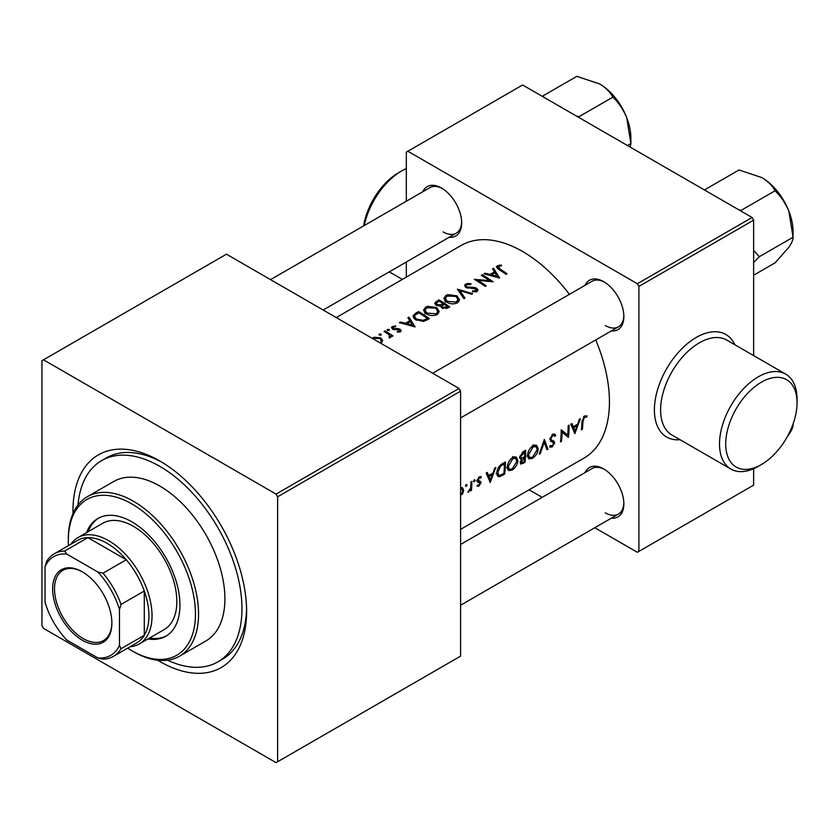 <?xml version="1.0" encoding="UTF-8"?>
<svg xmlns="http://www.w3.org/2000/svg" width="839" height="839" viewBox="0 0 839 839"><rect width="100%" height="100%" fill="white"/><g stroke="black" fill="none" stroke-linecap="round" stroke-linejoin="round"><path stroke-width="1.26" d="M363.623 225.901A50.434 29.113 -60 0 1 398.567 172.729L401.671 170.936A54.818 31.651 120 0 0 364.273 225.523M761.393 382.196A50.434 29.113 120 0 0 725.725 443.967A50.434 29.113 120 0 0 761.393 464.554L758.288 466.348A54.818 31.651 -60 0 1 730.874 469.064A54.818 31.651 -60 0 1 722.473 425.132A54.818 31.651 -60 0 1 758.288 376.826A54.818 31.651 -60 0 1 785.692 374.11A54.818 31.651 -60 0 1 797.05 399.207L797.05 402.783A50.434 29.113 120 0 0 761.393 382.196M585.066 285.323A28.505 16.455 60 0 1 603.702 281.663L603.702 281.663A28.505 16.455 60 0 1 623.859 316.576A28.505 16.455 60 0 1 611.379 330.891M604.489 282.145A26.313 15.196 -120 0 0 592.093 281.254L432.725 373.271M422.877 191.68A28.505 16.455 60 0 1 441.513 188.03L441.513 188.03A28.505 16.455 60 0 1 461.67 222.943A28.505 16.455 60 0 1 449.19 237.259M442.31 188.502A26.313 15.196 -120 0 0 429.914 187.621L270.546 279.639M585.066 472.598A28.505 16.455 60 0 1 603.702 468.938L603.702 468.938A28.505 16.455 60 0 1 623.859 503.851A28.505 16.455 60 0 1 611.379 518.166M604.489 469.421A26.313 15.196 -120 0 0 592.093 468.529L460.59 544.459M72.983 513.573A122.798 70.895 60 0 1 159.788 460.968A122.798 70.895 60 0 1 246.614 611.369A122.798 70.895 60 0 1 159.788 661.499A122.798 70.895 60 0 1 157.669 660.241M162.147 462.373A116.212 67.099 -120 0 0 106.333 457.905L101.676 460.59A116.212 67.099 -120 0 0 77.985 505.005M461.838 493.856L462.488 494.234L463.694 490.49L462.52 487.763L460.978 487.606M466.222 484.428L467.113 484.942L466.285 484.376L465.446 485.907L466.264 486.463L467.113 484.942L466.285 484.376M465.446 485.907L466.264 486.463L465.446 485.991M471.487 490.28A122.798 70.895 -120 0 0 471.854 481.324L470.878 481.89A122.798 70.895 60 0 1 470.836 484.942L470.543 488.109L467.879 492.22L470.616 489.546A122.798 70.895 60 0 1 470.511 490.836L471.487 490.28L470.595 489.766M504.7 474.108A122.798 70.895 -120 0 0 505.382 461.964L502.236 463.789C498.922 465.876 497.128 468.875 496.877 472.797L498.041 476.542L499.467 476.73L504.7 474.108L503.725 473.542M579.309 419.29L577.725 424.135L573.31 426.684L571.862 423.59L570.782 424.209L574.83 433.616L580.389 418.661L579.309 419.29M538.198 449.043L536.677 445.31L533.059 445.666C529.776 448.089 527.972 451.267 527.616 455.21L528.927 458.87L532.419 458.377C535.817 456.007 537.747 452.903 538.198 449.043L537.17 448.446M525.015 462.373A122.798 70.895 -120 0 0 525.696 450.239L522.959 451.822L519.666 457.213L520.369 459.048L521.575 459.153L520.17 462.415L520.725 464.103L525.015 462.373L524.039 461.807M547.982 449.117L544.343 439.468L539.215 454.182L540.274 453.574L544.238 442.352L546.923 449.735L547.982 449.117L546.43 448.225M549.555 446.621L551.936 447.114L554.631 442.971L554.243 441.45L551.15 439.772L550.845 438.755L552.775 435.567L554.055 435.504L554.862 436.406L555.733 435.284L554.715 434.12L552.744 434.298L549.87 439.3L553.656 443.579L552.135 445.876L550.447 445.415L549.555 446.621L550.269 447.313M549.881 439.175L551.768 440.276L549.891 439.038M553.321 440.915L553.929 441.199M550.332 445.572L551.045 445.991L550.447 445.415M550.992 441.513L550.436 441.062M587.059 415.934L584.521 415.955L581.983 421.734A122.798 70.895 60 0 1 581.375 429.841L582.35 429.274A122.798 70.895 -120 0 0 582.958 421.293L584.489 417.256L586.513 417.193L587.059 415.934M568.433 437.308A122.798 70.895 -120 0 0 569.115 425.174L568.139 425.73A122.798 70.895 60 0 1 567.741 435.105L561.186 429.746A122.798 70.895 60 0 1 560.504 441.891L561.48 441.324A122.798 70.895 -120 0 0 562.12 432.075L567.489 436.762M517.883 460.768L516.352 457.035L512.744 457.402C509.462 459.814 507.647 462.992 507.301 466.935L508.612 470.606L512.105 470.113C515.503 467.743 517.432 464.628 517.883 460.768L516.855 460.181M494.706 468.131L493.122 472.986L488.707 475.535L487.26 472.43L486.18 473.049L490.228 482.456L495.786 467.512L494.706 468.131M480.904 476.542L479.321 476.856L477.108 480.747L477.422 481.932L479.992 483.348L478.922 485.11L477.664 484.942L477.003 486.054L478.859 486.169L480.967 482.74L480.695 481.576L478.083 480.139L479.394 477.926L480.831 478.052L481.187 476.667M480.065 481.208L478.408 480.915M478.922 485.11L477.905 485.11M477.202 481.513L479.782 482.698M474.287 479.761L475.189 480.286L474.35 479.719L473.521 481.24L474.339 481.796L475.189 480.286L474.35 479.719M473.521 481.24L474.339 481.796L473.521 481.324M460.59 529.357L584.007 458.104A122.798 70.895 -120 0 0 595.732 339.921M569.419 294.353A122.798 70.895 -120 0 0 522.613 251.501A122.798 70.895 -120 0 0 461.209 245.418L336.24 317.572M496.489 266.582L498.754 269.424A122.798 70.895 60 0 1 506.085 274.363L507.05 273.797A122.798 70.895 -120 0 0 499.834 268.931L498.492 266.393L501.512 265.795L501.208 264.988L497.412 265.722L496.363 267.085M497.947 268.91L498.492 266.393M499.677 278.055L493.552 268.27L492.483 268.889L494.444 271.857L490.028 274.405L485.036 273.199L483.956 273.818L499.677 278.055M493.143 281.831A122.798 70.895 -120 0 0 482.289 274.783L481.313 275.339A122.798 70.895 60 0 1 489.63 280.604L474.35 279.356A122.798 70.895 60 0 1 485.204 286.414L486.18 285.847A122.798 70.895 -120 0 0 477.852 280.289L493.143 281.831M464.691 284.935L465.739 287.452L475.902 288.941L475.902 290.703L472.672 290.787L472.514 291.731L476.961 291.542L477.957 290.063L476.835 288.354L474.643 287.536L466.736 286.896L465.97 285.816L466.788 284.694L470.71 284.557L471.025 283.729L467.124 283.53L464.502 285.669M476.5 291.752L476.5 289.875L475.902 291.93M472.682 293.64L457.381 289.161L463.915 298.705L464.974 298.097L459.929 290.588L471.623 294.248L472.682 293.64M456.909 295.831L447.942 294.604L445.949 295.433L443.873 298.369L446.39 301.977C449.998 304.148 453.689 304.431 457.444 302.806L459.489 299.691L456.909 295.831L456.909 297.163M440.8 306.749L440.8 305.721L441.891 307.976L447.764 308.028L449.725 306.896A122.798 70.895 -120 0 0 438.87 299.848L434.665 303.298L435.965 305.144L440.706 306.235M436.595 307.567L427.628 306.34L425.635 307.168L423.548 310.094L426.076 313.702C429.683 315.884 433.364 316.156 437.129 314.531L439.175 311.416L436.595 307.567L436.595 308.899M429.411 318.631A122.798 70.895 -120 0 0 418.556 311.573L415.399 313.398L412.924 316.219L415.494 319.638L423.737 321.4L429.411 318.631M415.074 326.906L408.95 317.121L407.88 317.74L409.841 320.708L405.426 323.256L400.434 322.04L399.354 322.658L415.074 326.906M391.708 327.074L392.463 329.161L399.395 329.842L399.479 331.122L397.329 331.321L397.392 332.129L400.476 331.762L401.273 330.639L398.766 328.657L393.397 328.573L393.407 327.063L395.683 326.728L395.557 325.941L392.348 326.539L391.456 327.766M393.397 329.559L393.407 327.063M399.395 329.842L399.479 332.097M389.128 330.503L389.128 329.454L387.387 329.412L387.461 330.419L389.191 330.472L389.128 329.454L389.191 330.472M387.073 329.748L387.461 330.419M392.956 335.936A122.798 70.895 -120 0 0 385.017 330.933L384.042 331.499A122.798 70.895 60 0 1 386.716 333.083L389.265 334.897L389.202 337.928L390.282 337.656L390.806 335.705A122.798 70.895 60 0 1 391.981 336.491L392.956 335.936M390.984 336.523L390.806 337.163M389.925 336.135L389.474 337.897M381.053 335.17L381.053 334.111L379.312 334.069L379.385 335.076L381.126 335.128L381.053 334.111L381.126 335.128M379.008 334.404L379.385 335.076M381.116 342.941L382.678 340.393L380.896 337.981L374.142 337.215L371.96 338.474M752.09 217.479L753.632 220.164L638.899 286.414L637.346 283.729L752.09 217.479L522.613 84.991L406.317 152.132L406.317 201.245M406.317 262.009L406.317 277.111M638.899 286.414L638.899 551.391L637.346 552.282L594.82 527.731M542.193 497.349L529.115 489.798M638.899 551.391L753.632 485.141L753.632 468.707M753.632 220.164L753.632 355.6M637.346 283.729L407.869 151.24M605.255 325.532A26.313 15.196 -120 0 0 618.406 326.832A26.313 15.196 -120 0 0 623.838 315.653M443.065 231.9A26.313 15.196 -120 0 0 456.227 233.2A26.313 15.196 -120 0 0 461.66 222.02M605.255 512.807A26.313 15.196 -120 0 0 618.406 514.108A26.313 15.196 -120 0 0 623.838 502.928M277.625 496.782L276.073 494.098L459.038 388.457L226.457 254.186L41.95 360.707L41.95 625.684L43.502 628.369L276.073 762.651L460.59 656.129L460.59 391.152L277.625 496.782L277.625 761.76M276.073 494.098L43.502 359.816M459.038 388.457L460.59 391.152M167.58 660.199A116.212 67.099 -120 0 0 217.899 661.877L222.545 659.192A116.212 67.099 -120 0 0 246.582 608.621M406.317 168.576A54.818 31.651 120 0 0 401.671 170.936L398.567 172.729M758.288 466.348L761.393 464.554A50.434 29.113 120 0 0 797.05 402.783M438.87 301.138L438.87 299.848M435.944 305.123L436.123 301.432M447.638 306.665L442.845 307.399L442.069 306.225L444.156 304.284A122.798 70.895 60 0 1 447.638 306.665L447.638 308.102M446.463 308.647L446.463 307.336M442.845 308.49L442.845 307.399M443.044 303.561L440.548 304.84L436.941 304.578L436.165 303.424L439.007 301.054A122.798 70.895 60 0 1 443.044 303.561L443.044 304.945M440.548 305.774L440.548 304.84M436.941 305.606L436.941 304.578M457.989 299.963L459.08 301.232M445.949 296.985L445.949 295.433M444.481 300.226L445.331 299.418M456.29 302.03L447.365 301.411L445.331 298.548L447.103 296.062L455.944 296.398L457.989 299.429L456.29 302.03L456.29 303.351M447.365 302.543L447.365 301.411M459.929 292.696L459.929 290.588M465.635 287.378L465.635 284.075M466.736 287.903L466.736 286.896M468.141 288.238L468.141 287.358M474.643 288.448L474.643 287.536M476.5 291.269L476.835 288.354M472.672 291.762L472.672 290.787M497.412 268.532L497.412 265.722M501.208 265.816L501.208 264.988M485.036 274.059L485.036 273.199M490.028 275.307L490.028 274.405M494.444 273.199L494.444 271.857M493.552 270.504L493.552 268.27M497.296 276.461L491.623 274.825L495.073 272.843L497.296 277.415M491.623 275.748L491.623 274.825M482.289 275.916L482.289 274.783M477.852 281.453L477.852 280.289M489.63 281.505L489.63 280.604M437.664 311.689L438.766 312.968M425.635 308.721L425.635 307.168M424.167 311.961L425.016 311.154M435.976 313.755L427.051 313.136L425.016 310.283L426.789 307.787L435.63 308.123L437.664 311.164L435.976 315.076M427.051 314.268L427.051 313.136M418.556 312.863L418.556 311.573M413.742 318.159L414.487 317.551M418.692 312.79A122.798 70.895 60 0 1 427.324 318.39L423.244 320.351L416.469 319.072L414.487 316.46L414.969 315.265L418.692 312.79M427.324 319.827L427.324 318.39M423.244 321.484L423.244 320.351M416.469 320.215L416.469 319.072M400.434 322.91L400.434 322.04M405.426 324.158L405.426 323.256M409.841 322.05L409.841 320.708M408.95 319.344L408.95 317.121M412.694 325.312L407.02 323.676L410.47 321.683L412.694 326.266M407.02 324.588L407.02 323.676M392.348 329.087L392.348 326.539M395.557 326.717L395.557 325.941M394.403 329.737L394.403 328.888M396.375 329.633L396.375 328.731M398.766 329.58L398.766 328.657M400.329 331.835L400.329 329.255M387.387 330.367L387.387 329.412M385.017 332.066L385.017 330.933M379.312 335.034L379.312 334.069M372.915 338.736L372.915 337.771M380.896 339.407L380.896 337.981M381.294 341.704L381.986 342.291M380.151 342.92L381.294 340.603L381.294 342.836M373.89 338.327L379.91 338.537L381.294 340.603M519.74 458.094L521.575 459.153M524.176 461.733L523.012 462.404L521.145 461.828L524.501 457.895A122.798 70.895 60 0 1 524.176 461.733M521.449 462.803L520.369 461.387M522.844 457.612L523.924 458.23M523.452 457.297L524.501 457.895M524.574 456.657L522.215 457.884L521.134 457.853L520.631 456.657L524.721 452.085A122.798 70.895 60 0 1 524.574 456.657M519.802 456.175L520.631 456.657M522.393 452.19L523.463 452.808M523.609 451.445L524.721 452.085M531.265 457.716L532.419 458.377M529.315 457.37L527.951 457.737M534.842 444.985L535.177 446.149M532.513 457.203L529.619 457.549L528.591 454.644L533.09 446.925L536.016 446.631L537.222 449.61L532.513 457.203M527.731 454.151L528.591 454.644M532.073 446.338L533.09 446.925M543.504 441.933L544.238 442.352M539.603 453.186L540.274 453.574M553.478 433.994L555.733 435.284M551.821 435.011L552.775 435.567M550.006 438.273L550.845 438.755M551.422 439.825L551.957 441.429L554.631 442.971M550.006 446.002L551.936 447.114M581.49 428.781L582.35 429.274M584.447 416.008L586.513 417.193M583.965 416.333L585.171 417.035M583.545 416.721L584.489 417.256M571.453 425.625L573.31 426.684M575.166 431.057L573.74 427.659L577.19 425.677L575.166 431.057L573.425 430.05M571.915 426.611L573.74 427.659M576.12 425.058L577.19 425.677M566.01 434.109L566.01 435.462M561.165 431.529L562.12 432.075M560.62 440.832L561.48 441.324M561.186 430.271L567.741 435.105M510.951 469.441L512.105 470.113M509 469.095L507.626 469.473M514.527 456.72L514.863 457.874M512.199 468.928L509.304 469.274L508.277 466.379L512.776 458.66L515.702 458.367L516.908 461.335L512.199 468.928M507.417 465.876L508.277 466.379M511.759 458.073L512.776 458.66M498.293 474.895L497.118 475.283M497.149 475.398L499.467 476.73M504.407 463.81A122.798 70.895 60 0 1 503.861 473.458L500.128 475.304L498.796 475.189L497.852 472.242L500.401 466.432L504.407 463.81L503.295 463.17M496.982 471.738L497.852 472.242M499.52 465.928L500.401 466.432M486.851 474.465L488.707 475.535M490.563 479.898L489.137 476.51L492.587 474.517L490.563 479.898L488.822 478.901M487.312 475.451L489.137 476.51M491.518 473.909L492.587 474.517M477.433 485.341L478.859 486.169M477.129 481.167L479.478 482.519M478.555 477.443L479.394 477.926M477.276 479.667L478.083 480.139M477.727 479.856L478.073 481.072L480.967 482.74M478.073 481.072L478.031 481.659M468.11 491.738L468.665 492.053M462.551 489.829L463.694 490.49M460.59 488.885L461.88 488.98L462.719 491.046L460.936 495.136M147.989 638.94A67.98 39.244 -120 0 0 165.87 636.214A67.98 39.244 -120 0 0 179.945 605.097A67.98 39.244 -120 0 0 150.275 536.687A67.98 39.244 -120 0 0 97.89 518.481A67.98 39.244 -120 0 0 86.595 532.597M98.677 518.051A67.98 39.244 -120 0 0 88.147 531.706M127.654 648.148A89.899 51.903 -120 0 0 131.88 650.749A89.899 51.903 -120 0 0 195.456 614.054A89.899 51.903 -120 0 0 131.88 503.945A89.899 51.903 -120 0 0 68.305 540.641A89.899 51.903 -120 0 0 68.452 545.602M68.305 540.641L68.305 538.858A92.091 53.172 60 0 1 87.382 496.698A92.091 53.172 60 0 1 158.351 521.365A92.091 53.172 60 0 1 198.549 614.054A92.091 53.172 60 0 1 179.483 656.213A92.091 53.172 60 0 1 133.432 651.651L131.88 650.749M179.483 656.213L205.838 640.996A92.091 53.172 -120 0 0 224.915 598.836A92.091 53.172 -120 0 0 184.706 506.148A92.091 53.172 -120 0 0 113.737 481.481L87.382 496.698M217.899 661.877A116.212 67.099 -120 0 0 241.968 608.674A116.212 67.099 -120 0 0 191.24 491.727A116.212 67.099 -120 0 0 101.676 460.59M70.885 544.196A61.394 35.448 60 0 1 77.922 537.6L102.736 523.284A61.394 35.448 60 0 1 150.045 539.729A61.394 35.448 60 0 1 176.84 601.521A61.394 35.448 60 0 1 164.129 629.628L139.316 643.943A61.394 35.448 60 0 1 130.097 646.743M149.541 638.049A67.98 39.244 -120 0 0 166.636 635.752M792.845 424.628L793.065 424.503C793.254 426.778 791.869 430.113 788.88 434.529L787.391 436.542M706.155 190.967L705.253 189.478L704.634 190.086M753.632 275.213L775.047 262.859L788.88 247.253C791.88 242.817 793.274 239.472 793.065 237.227L759.305 256.713L753.632 250.389M753.632 262.555L759.305 256.713M788.88 211.218L793.065 237.227L793.065 231.648A44.131 25.485 -120 0 0 788.88 211.218A44.131 25.485 -120 0 0 761.854 177.595C768 181.36 772.394 185.755 775.047 190.789C780.899 196.326 785.503 203.132 788.88 211.218M741.288 211.25L741.288 210.274L775.047 190.789M741.288 210.274L738.708 209.76M705.253 189.478L739.012 169.981L761.854 177.595M627.488 145.546L630.876 143.584L630.876 138.016A44.131 25.485 60 0 0 626.691 117.586A44.131 25.485 -120 0 0 615.27 97.796A44.131 25.485 -120 0 0 599.665 83.963C605.81 87.728 610.215 92.122 612.858 97.156C618.679 102.641 623.293 109.448 626.691 117.586L630.876 143.584L630.225 147.129M576.529 116.128L579.099 116.642L612.858 97.156M543.966 97.324L543.064 95.835L576.823 76.349L599.665 83.963M543.064 95.835L542.455 96.454M82.264 571.799L82.264 571.799A41.877 24.184 60 0 1 111.881 623.094A41.877 24.184 60 0 1 82.264 640.188A41.877 24.184 60 0 1 52.647 588.894A41.877 24.184 60 0 1 82.264 571.799M82.736 572.072A40.566 23.419 -120 0 0 62.915 570.321A40.566 23.419 -120 0 0 56.695 602.832A40.566 23.419 -120 0 0 83.197 638.573A40.566 23.419 -120 0 0 103.48 640.587A40.566 23.419 -120 0 0 111.87 622.548M119.474 645.38L121.026 648.725A59.202 34.179 60 0 1 113.412 656.371L136.673 642.947A59.202 34.179 -120 0 0 144.287 635.301L144.287 591.013A59.202 34.179 -120 0 0 126.249 559.77A59.202 34.179 -120 0 0 107.067 543.326A59.202 34.179 -120 0 0 87.896 537.631A59.202 34.179 -120 0 0 77.471 540.4L54.21 553.824A59.202 34.179 60 0 1 64.634 551.055L66.763 554.076A57.01 32.92 -120 0 0 45.054 566.608L45.054 602.412A57.01 32.92 -120 0 0 66.763 640.01L97.764 657.912A57.01 32.92 -120 0 0 119.474 645.38L119.474 609.575A57.01 32.92 -120 0 0 97.764 571.978L66.763 554.076M77.922 537.6A61.394 35.448 60 0 1 108.619 540.641A61.394 35.448 60 0 1 148.734 594.746A61.394 35.448 60 0 1 139.316 643.943M97.764 571.978L102.998 573.205L126.249 559.77L87.896 537.631L64.634 551.055M121.026 648.725L144.287 635.301A59.202 34.179 -120 0 0 144.287 591.013L121.026 604.437L119.474 609.575M45.054 566.608L46.606 561.469A59.202 34.179 60 0 1 54.21 553.824M113.412 656.371A59.202 34.179 60 0 1 102.998 659.139L97.764 657.912M102.998 573.205A59.202 34.179 60 0 1 121.026 604.437M680.041 439.709A59.202 34.179 -60 0 1 655.228 399.909A59.202 34.179 -60 0 1 696.265 337.435A59.202 34.179 -60 0 1 734.859 344.756M785.692 374.11L726.773 340.089A54.818 31.651 120 0 0 699.369 342.805A54.818 31.651 120 0 0 663.555 391.121A54.818 31.651 120 0 0 671.955 435.042L730.874 469.064M442.478 305.386L442.478 303.886M471.602 288.375L471.602 287.462M499.834 270.106L499.834 268.931M415.399 314.856L415.399 313.398M426.621 320.225L426.621 318.799M521.942 462.855L523.064 463.506M582.035 420.759L582.958 421.293M501.628 474.696L502.645 475.293M502.152 463.831L503.253 464.47M389.286 271.846L402.363 279.397M442.059 306.225L442.059 308.091M436.154 303.424L436.154 305.249M445.331 298.548L445.331 302.103M457.989 299.429L457.989 302.501M465.97 285.816L465.97 287.578M425.016 310.283L425.016 313.838M437.664 311.164L437.664 314.237M414.487 316.46L414.487 318.893M399.857 330.556L399.857 332.013M392.872 327.808L392.872 329.37M389.925 336.166L389.925 337.802M521.418 462.782L520.211 462.09M521.134 457.853L519.677 457.014M529.619 457.549L526.955 456.007M536.016 446.631L532.943 444.859M554.055 435.504L552.377 434.539M509.304 469.274L506.641 467.743M515.702 458.367L512.629 456.584M498.796 475.189L496.122 473.636M479.646 482.593L476.699 480.894M480.6 477.884L479.079 477.013M461.88 488.98L460.59 488.235M456.227 233.2L323.172 310.021M779.62 194.27L787.506 207.925M618.406 514.108L460.59 605.223M460.59 417.948L618.406 326.832M625.317 114.293L617.441 100.638"/></g></svg>
